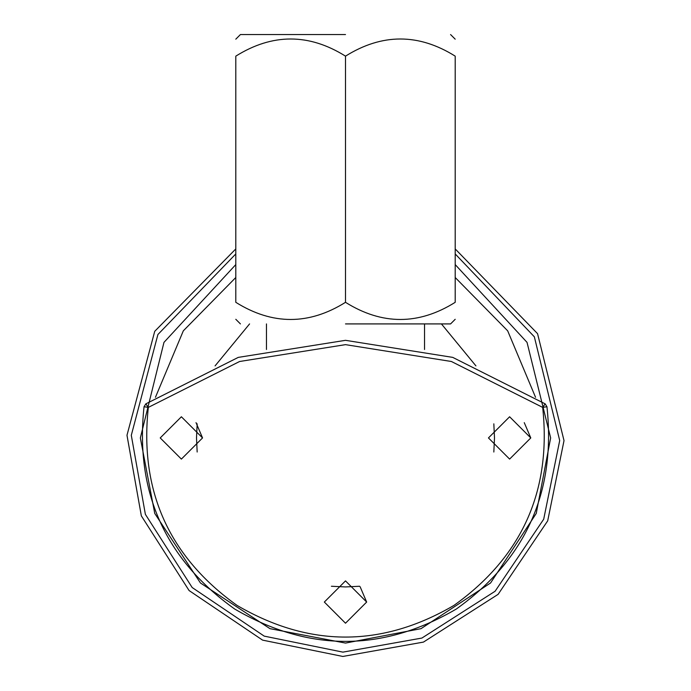 <?xml version="1.0" encoding="UTF-8"?>
<svg xmlns="http://www.w3.org/2000/svg" width="691" height="691" viewBox="0 0 691 691"><rect width="100%" height="100%" fill="white"/><g stroke="black" fill="none" stroke-linecap="round" stroke-linejoin="round"><path stroke-width="1.04" d="M455.196 248.924L537.555 333.658L564.02 440.608L547.695 520.85L498.125 594.338L423.453 642.094L342.831 656.45L262.58 640.125L189.092 590.555L141.344 515.883L126.98 435.261L154.741 331.309L235.804 248.924M546.952 406.731L542.677 407.388L545.173 403.864L452.735 357.385L345.5 340.326L238.265 357.385L145.827 403.864L148.323 407.388L144.048 406.731C134.875 491.802 165.08 559.235 234.672 609.021C308.557 652.174 382.443 652.174 456.328 609.021C525.92 559.235 556.125 491.802 546.952 406.731L545.173 403.864M145.827 403.864L144.048 406.731M509.613 459.092L488.451 437.93L509.613 416.768L530.783 437.93L509.613 459.092L530.783 437.93L524.253 422.642M345.5 623.213L324.338 602.051L345.5 580.889L366.662 602.051L345.5 623.213L366.662 602.051L360.132 586.763M181.388 459.092L160.217 437.93L181.388 416.768L202.549 437.93L181.388 459.092L202.549 437.93L196.019 422.642M493.832 452.026L494.497 437.93L493.832 423.833M475.926 365.885L441.419 323.915M249.581 323.915L215.074 365.885M197.168 423.833L196.503 437.93L197.168 452.026M331.404 586.262L345.5 586.935L359.596 586.262M455.196 264.584L527.034 342.373L550.649 437.93L536.242 513.448L490.558 582.988L421.009 628.672L345.5 643.079L269.991 628.672L200.442 582.988L154.758 513.448L140.351 437.93L163.966 342.373L235.804 264.584M155.449 397.29L183.322 330.834L235.804 277.506M455.196 277.506L507.678 330.834L535.551 397.29M345.5 34.55L240.425 34.55L345.5 34.55M345.5 323.915L450.575 323.915L345.5 323.915M235.804 302.321C272.366 325.185 308.937 325.185 345.5 302.321C382.063 325.185 418.634 325.185 455.196 302.321C455.196 325.185 455.196 325.185 455.196 302.321L455.196 56.144C418.634 33.28 382.063 33.28 345.5 56.144C308.937 33.28 272.366 33.28 235.804 56.144C235.804 33.28 235.804 33.28 235.804 56.144L235.804 302.321C235.804 325.185 235.804 325.185 235.804 302.321M455.196 56.144C455.196 33.28 455.196 33.28 455.196 56.144M345.5 302.321L345.5 56.144M455.196 253.934L534.35 336.819L559.701 440.556L543.696 519.217L495.11 591.246L421.907 638.061L342.883 652.131L264.221 636.126L192.184 587.54L145.378 514.346L131.299 435.313L157.911 334.504L235.804 253.934M542.677 407.388C551.66 490.662 522.094 556.661 453.978 605.394C381.657 647.631 309.343 647.631 237.022 605.394C168.906 556.661 139.34 490.662 148.323 407.388L239.604 361.497L345.5 344.645L451.396 361.497L542.677 407.388M266.467 323.915L266.467 349.491M424.533 323.915L424.533 349.491M450.575 323.915L455.196 319.294M240.425 323.915L235.804 319.294M235.804 39.171L240.425 34.55M450.575 34.55L455.196 39.171"/></g></svg>
